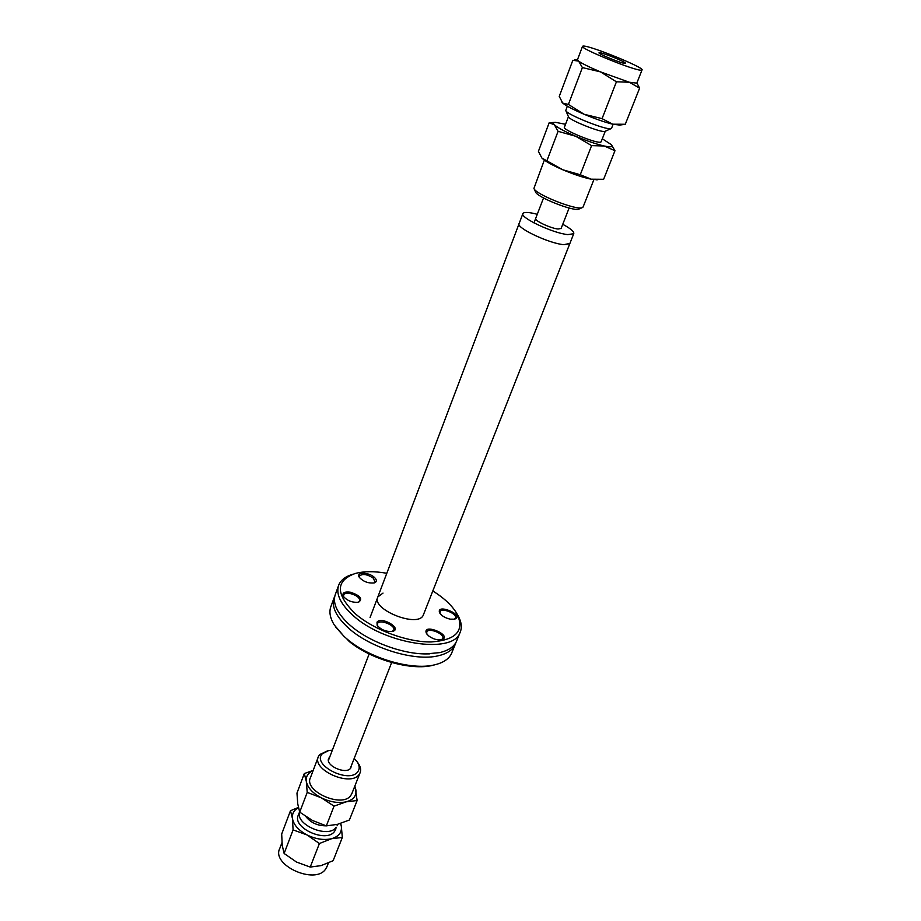 <?xml version="1.0" encoding="UTF-8"?>
<svg xmlns="http://www.w3.org/2000/svg" width="921" height="921" viewBox="0 0 921 921"><rect width="100%" height="100%" fill="white"/><g stroke="black" fill="none" stroke-linecap="round" stroke-linejoin="round"><path stroke-width="1.38" d="M522.84 213.741L519.156 223.481C515.3 227.475 549.043 243.547 563.825 244.664L569.915 243.42M561.131 228.454L558.034 229.018C550.62 228.35 533.823 220.395 535.688 218.45M537.277 214.294C529.034 212.141 524.256 211.865 522.955 213.442C519.145 217.287 553.026 233.324 567.785 234.59L573.725 233.738C574.382 231.747 570.721 228.604 562.754 224.298M519.156 223.481C515.3 227.475 549.043 243.547 563.825 244.664L569.788 243.72L423.315 615.032C418.491 628.433 370.679 609.357 377.863 596.889L383.021 593.089M423.556 614.422L423.315 615.032M352.87 574.232C345.824 576.304 341.173 579.746 338.94 584.559C335.405 593.504 340.229 603.911 353.399 615.781C384.598 644.355 452.66 654.417 459.924 632.854C462.181 627.961 461.64 622.389 458.29 616.103L457.242 614.284C464.633 630.943 455.918 640.164 431.12 641.949C407.312 642.294 373.961 629.952 355.448 613.87C335.463 594.229 335.348 580.771 355.126 573.518C363.795 571.181 374.352 571.101 386.797 573.276M432.812 590.96C444.521 598.316 452.66 606.087 457.242 614.284L458.29 616.103M450.323 619.165L454.548 619.177C465.761 615.366 435.265 602.633 439.72 612.983C441.758 615.976 445.292 618.037 450.323 619.165M374.133 577.133C368.296 571.953 355.817 571.953 359.236 577.191C363.116 581.565 368.112 583.477 374.214 582.935C377.126 581.819 377.103 579.896 374.133 577.133M377.023 622.124L377.15 625.313C381.087 629.883 386.198 631.921 392.484 631.403C402.903 628.824 381.501 616.022 377.023 622.124M428.518 635.812C432.882 639.024 437.233 640.348 441.573 639.761C453.754 635.674 421.588 622.262 426.458 633.464L428.518 635.812M350.176 592.157C344.247 591.489 341.979 592.905 343.36 596.382C347.321 600.849 352.421 602.783 358.649 602.196C362.989 598.8 360.169 595.45 350.176 592.157M456.931 640.187L456.275 641.81C453.685 647.049 448.113 650.652 439.559 652.632L425.928 653.922C401.729 654.037 368.17 641.327 349.934 625.083L347.044 622.435C336.096 611.463 332.285 601.874 335.624 593.654L338.318 586.274M452.05 652.149L451.382 653.795C448.734 659.148 443.082 662.855 434.413 664.881C411.549 670.661 368.918 658.089 346.653 638.702L349.22 641.488C371.198 659.54 410.893 670.799 432.479 665.388L434.804 664.801M455.907 642.513L455.009 644.907C452.407 650.157 446.835 653.783 438.292 655.775C414.991 661.681 370.772 648.246 348.737 628.295C335.647 616.368 330.892 605.868 334.473 596.785L334.795 596.106M335.486 626.81L343.982 636.342L334.231 624.899C329.845 617.646 328.82 611.291 331.18 605.811L333.839 598.523M343.982 636.342L346.653 638.702M440.1 613.582L440.019 611.74C441.735 607.227 457.887 613.962 455.435 618.187L454.18 619.246M359.627 577.778L359.501 575.982C362.54 573.518 367.099 574.197 373.166 578.031L375.054 581.945L373.868 583.016M343.775 596.981L343.602 594.943C344.466 593.435 346.618 592.951 350.061 593.481C356.657 595.231 359.869 597.752 359.685 601.056L358.315 602.276M377.564 625.935L377.61 623.356C380.327 619.004 396.203 625.75 393.681 630.183L392.15 631.472M426.86 634.085L426.734 631.979C428.587 627.166 445.28 634.12 442.679 638.633L441.228 639.83M298.45 807.717C293.937 810.158 291.934 813.727 292.441 818.435C293.615 824.767 298.439 830.258 306.912 834.898C315.696 839.181 323.939 840.447 331.664 838.686L319.403 843.521L306.912 834.898L293.085 829.89L292.441 818.435L290.472 810.722L281.688 834.035L282.24 845.432L284.129 853.479L296.481 862.033L310.227 867.064L321.061 865.625L333.114 860.709L342.336 837.465L331.664 838.686C338.928 836.475 342.14 832.273 341.3 826.068L342.336 837.465M340.724 823.409L341.3 826.068L340.551 823.466M290.472 810.722L298.381 807.441M293.085 829.89L284.129 853.479M319.403 843.521L310.227 867.064M281.953 842.657L279.8 848.379C270.901 865.13 315.385 885.208 325.654 869.021L327.116 866.247M335.497 829.856L336.211 827.242C328.601 838.939 294.708 824.652 299.601 811.827L298.369 815.039C291.554 827.737 326.61 843.544 334.599 831.341L335.762 829.188M337.109 825.769L337.581 824.33M305.945 816.662C310.861 822.775 317.618 825.838 326.23 825.838M313.117 770.601C307.994 772.869 305.726 776.461 306.313 781.399C307.591 787.628 312.541 793.085 321.176 797.759C330.121 802.087 338.468 803.446 346.25 801.823C353.572 799.762 356.761 795.686 355.817 789.608L354.723 786.373M352.006 793.257L350.786 795.514C342.175 808.477 303.159 791.001 310.504 777.508L318.206 757.166M354.907 785.901L357.129 800.533L346.25 801.823L334.035 806.14L321.176 797.759L307.211 792.394L306.313 781.399L304.31 773.559L313.198 770.382M307.211 792.394L299.716 812.149L297.771 804.01L296.965 793.096L304.31 773.559M299.716 812.149L312.438 820.473L326.345 825.872L337.385 824.376L349.404 820.001L357.129 800.533M326.345 825.872L334.035 806.14M351.557 765.201L350.694 768.172C345.985 774.975 324.825 765.478 328.739 758.328L329.776 756.924M354.194 758.443L357.152 761.817C359.651 765.627 359.858 768.943 357.774 771.763C349.174 784.105 311.31 764.821 322.327 753.781L328.785 750.5L332.366 750.155M357.762 762.669L358.35 763.474C360.664 766.963 361.216 770.14 359.984 773.018L359.052 774.538C350.521 787.236 311.217 769.68 318.482 756.452L319.691 754.564L327.853 750.707M599.364 52.693C602.299 52.393 627.189 62.536 625.578 63.388L625.313 63.468C622.711 63.917 597.326 53.591 599.041 52.773L599.364 52.693M636.975 83.143L639.611 88.14L629.227 82.211L616.425 81.808L600.457 71.861L629.227 82.211L636.814 83.132M582.383 67.59L578.618 61.108C582.118 63.618 589.405 67.198 600.457 71.861L582.383 67.59L568.407 104.43L584.144 114.285C573.23 109.611 566.104 105.892 562.743 103.106L561.983 102.323M582.498 46.384L577.513 59.6L578.618 61.108L572.839 60.291L559.243 96.406L562.743 103.106L568.407 104.43M619.821 125.072L612.707 124.208C604.786 122.24 595.265 118.924 584.144 114.285L602.069 118.648L612.707 124.208L625.29 124.254L639.611 88.14M602.069 118.648L616.425 81.808M583.35 46.05C590.361 45.566 645.437 68.039 642.006 70.008L641.465 70.18C636.1 71.401 578.561 48.007 582.556 46.234L583.35 46.05M611.579 128.215L611.026 128.652C606.72 130.575 565.782 114.169 565.782 110.52L567.313 106.191M605.189 131.266L604.89 131.392C601.321 132.969 568.545 119.834 568.499 116.806L565.851 110.681M601.148 141.73L600.676 142.122C596.727 143.929 561.591 129.47 564.423 127.213L568.441 116.679M597.361 179.768L591.19 179.192C583.235 177.557 573.76 174.414 562.766 169.763C552.266 165.181 545.359 161.325 542.032 158.193M541.939 158.09L562.766 169.763L580.253 174.737L591.19 179.192L603.623 179.296L614.963 150.722L604.257 146.002L591.604 145.61L580.253 174.737M565.552 124.266L555.49 122.355C553.118 122.366 552.75 123.184 554.396 124.807L549.169 122.746L538.417 151.332L541.859 158.009M611.348 144.655L614.963 150.722M549.169 122.746L554.557 122.412M591.604 145.61L575.66 136.25L558.08 131.335L554.396 124.807C557.7 127.731 564.78 131.542 575.66 136.25C586.769 140.901 596.301 144.148 604.257 146.002C610.945 147.406 613.328 146.969 611.394 144.701L602.299 138.783M558.08 131.335L547.016 160.473M534.065 188.667L535.458 191.775C536.287 196.91 573.403 211.738 578.837 209.113L579.251 208.94M544.334 160.093L533.938 188.391C534.825 194.055 576.201 210.587 582.187 207.674L583.154 206.845M573.725 233.738L569.788 243.72M519.041 223.791L370.069 617.496M350.187 768.701L391.644 662.533M561.073 228.604L569.109 208.019M328.429 760.435L369.16 653.933M533.984 222.894L543.528 197.957M377.863 596.889L377.622 597.522M459.924 632.854L456.275 641.81M432.479 665.388L434.413 664.881M455.009 644.907L451.382 653.795M425.928 653.922L429.75 653.852M326.771 867.122L328.429 862.942M357.152 761.817L358.35 763.474M359.984 773.018L351.73 793.96M577.548 59.497L574.301 60.038M619.165 125.175L622.953 124.6M642.006 70.008L636.745 83.293M613.121 124.312L611.521 128.376M604.936 131.369L611.095 128.629M605.27 131.231L601.091 141.869M596.267 179.814L597.81 179.745M578.837 209.113L582.187 207.674M583.051 207.098L593.884 179.63"/></g></svg>
